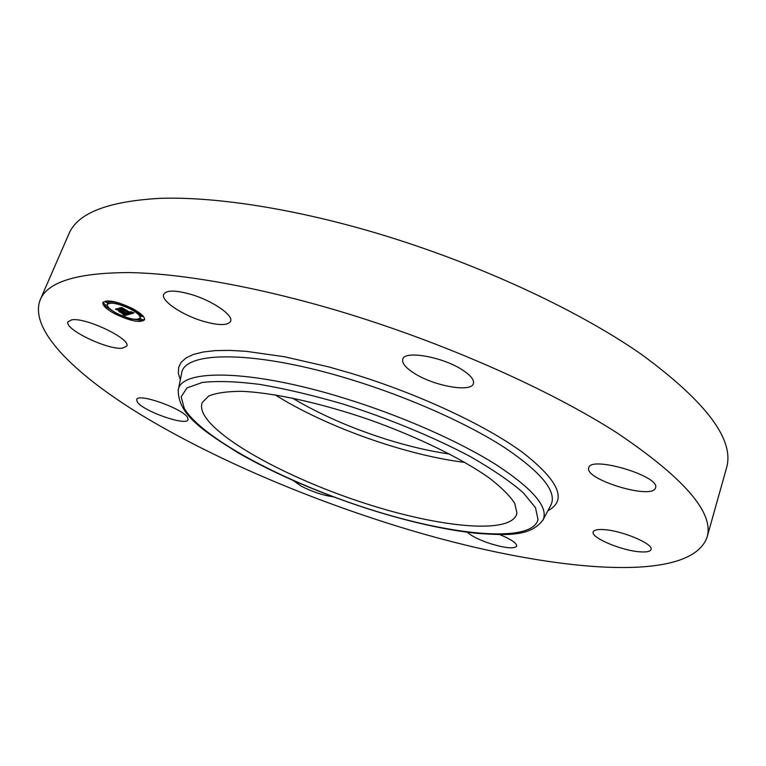 <?xml version="1.0" encoding="UTF-8"?>
<svg xmlns="http://www.w3.org/2000/svg" width="766" height="766" viewBox="0 0 766 766"><rect width="100%" height="100%" fill="white"/><g stroke="black" fill="none" stroke-linecap="round" stroke-linejoin="round"><path stroke-width="1.15" d="M465 462.434C405.664 455.205 325.636 426.71 275.08 394.806M449.719 454.066C430.281 451.289 409.59 446.501 387.663 439.713C351.785 428.433 319.968 414.521 292.21 397.975M40.205 299.822L68.892 233.898C77.49 213.111 107.92 201.257 160.19 198.337C212.833 196.594 287.757 207.576 368.35 230.757C470.879 260.325 575.4 308.315 641.401 354.332C706.491 402.121 734.853 440.029 726.494 468.055L707.047 537.272C688.682 588.633 527.889 568.621 383.383 521.818C295.829 493.668 208.371 455.655 140.705 414.607C74.149 373.827 28.802 329.495 40.205 299.822C47.559 281.831 77.194 272.744 129.1 272.572C181.465 273.452 256.849 286.656 338.562 310.948C442.518 341.933 549.366 389.358 617.358 433.106C684.488 478.367 714.381 513.086 707.047 537.272M516.926 512.981L516.562 514.541C509.151 534.639 438.42 527.19 365.056 503.367C291.626 479.698 219.066 441.245 203.976 414.693C201.477 410.107 200.884 406.076 202.195 402.6L208.649 396.051C216.29 392.901 227.416 391.321 242.018 391.33C273.826 392.728 320.897 403.031 369.336 419.701C417.633 436.898 461.908 458.595 489.158 477.917C501.357 487.32 509.878 495.803 514.733 503.358L516.926 512.981M333.421 496.856C323.118 495.391 312.432 491.858 301.383 486.257L293.321 480.588M499.911 534.639C511.267 539.388 516.868 543.218 516.715 546.148C514.216 548.973 505.589 548.188 490.824 543.803C479.459 540.049 471.645 536.2 467.384 532.274M639.926 551.826C621.561 550.687 590.481 537.521 593.181 531.939C593.899 530.015 597.356 529.239 603.551 529.593C621.676 530.398 653.992 544.023 651.014 549.528C650.219 551.549 646.523 552.315 639.926 551.826M655.37 488.248C651.09 499.892 583.73 479.104 588.757 467.806L588.757 467.796C590.337 455.282 660.886 476.299 655.533 487.818L655.37 488.248M463.162 370.409C470.946 375.646 474.365 380.032 473.398 383.584C471.301 392.891 433.221 385.873 413.707 372.937C405.444 367.584 401.796 363.017 402.753 359.235C404.371 349.985 443.619 357.023 463.162 370.409M190.878 294.364C212.527 300.655 233.841 315.391 230.547 321.356C227.684 325.665 218.54 325.627 203.124 321.232C182.107 315.094 160.496 300.55 163.713 294.278C166.404 290.027 175.452 290.055 190.878 294.364M71.707 319.843C85.696 317.105 131.675 339.271 126.716 346.155L122.522 348.157C108.073 350.33 63.607 328.987 68.03 321.777L71.707 319.843M187.66 417.719L188.015 419.701C186.674 426.518 142.399 410.949 137.238 401.844L136.693 399.555C137.794 392.546 183.754 408.929 187.66 417.719M114.852 313.83C106.359 309.167 102.385 305.404 102.922 302.541C107.259 299.257 117.236 301.325 132.834 308.727C141.193 313.38 145.08 317.095 144.496 319.862C140.159 323.128 130.277 321.117 114.852 313.83M116.719 313.304C110.036 309.627 106.914 306.668 107.336 304.418C110.764 301.833 118.606 303.46 130.881 309.282C137.478 312.949 140.551 315.879 140.092 318.062C136.674 320.638 128.88 319.049 116.719 313.304M129.282 314.232L127.443 312.825L130.584 313.371L120.3 308.238L122.1 307.721L130.756 312.777L131.321 312.404L130.431 311.647L131.493 312.375L131.379 313.103L132.154 312.643L130.909 311.733L134.05 312.94L129.368 314.309L129.569 313.524M128.496 314.003L126.763 312.662L128.544 313.878M128.506 313.15L129.645 313.083L119.151 308.018L121.468 307.53L119.592 308.076L130 313.179L128.506 313.15M124.925 315.535L123.106 314.06L127.003 314.414L123.154 312.365L126.313 314.242L123.843 314.252L125.988 314.146L122.819 312.461L122.225 312.633L122.991 313.543L119.544 311.714L122.464 312.001L116.729 309.368L118.644 308.813L129.004 314.405L124.925 315.535L125.27 314.702M123.968 315.18L122.33 313.83L124.025 315.056M118.864 311.59L122.646 313.505L118.864 311.59M121.43 311.733L115.417 309.1L117.993 308.535L115.858 309.158L121.756 311.819L120.635 311.954L121.459 311.666M139.948 320.37L139.259 319.709L141.758 320.734L139.948 320.37M115.254 313.715L114.536 313.045L116.317 313.409L117.026 314.089L115.254 313.715M129.368 319.317L128.669 318.646L131.158 319.681L129.368 319.317M106.196 302.446L105.469 301.747L108.006 302.819L106.196 302.446M105.641 306.754L104.913 306.065L107.422 307.128L105.641 306.754M132.413 308.842L133.131 309.531L130.584 308.478L132.413 308.842M141.969 315.908L142.677 316.578L140.848 316.205L140.149 315.535L141.969 315.908M117.935 303.087L118.663 303.786L116.844 303.413L116.116 302.714L117.935 303.087M122.933 311.389L122.464 312.001M118.299 309.799L118.682 308.88M122.225 312.633L122.723 311.446M122.819 312.461L123.125 311.714M122.914 312.432L123.202 311.752M123.154 312.365L123.412 311.743M127.003 314.414L127.213 313.888M124.465 315.094L124.676 314.587M124.532 315.161L124.762 314.615M124.609 315.228L124.858 314.635M129.368 314.309L129.684 313.533M121.67 308.583L122.024 307.74M130.584 313.371L130.842 312.758M117.227 313.61L121.095 315.391M122.684 316.052L128.832 318.244M131.436 318.991L141.471 320.332M141.94 320.284L144.621 319.221M103.286 301.986L105.153 305.5M106.962 307.214L114.814 312.375M130.862 307.808L118.95 303.097M116.231 302.446C111.415 301.517 108.619 301.775 107.843 303.231L107.336 304.418M140.092 318.062L140.676 316.109M140.322 315.104L133.284 309.148M141.758 320.734L142.246 319.556L139.862 318.436M108.006 302.819L108.504 301.622L107.633 300.846M107.259 305.289L105.411 304.887L104.913 306.065M141.231 314.261L140.149 315.535M181.504 373.904L181.619 373.339C183.964 350.646 255.796 350.177 350.751 379.505C408.106 397.027 466.484 423.033 504.047 447.229C541.514 472.402 557.169 491.609 551.003 504.871L550.725 505.378M180.316 379.821L178.363 373.32L178.622 367.441L181.169 362.27L186.081 357.923L193.396 354.466L203.105 352.015L215.179 350.627L229.513 350.378L245.982 351.297L284.492 356.745L328.585 366.866L351.862 373.54C418.542 393.829 485.788 425.322 522.9 452.649C559.123 481.019 567.462 500.37 547.91 510.711M178.162 390.574L178.267 390.057C180.422 368.599 251.047 369.202 344.576 398.301C401.078 415.679 458.7 441.111 495.937 464.569C533.117 488.947 548.81 507.408 543.027 519.942L542.778 520.411M369.001 509.055C286.168 482.695 202.971 439.272 184.328 408.527L181.149 396.826L186.981 387.902L202.262 382.483C217.075 380.779 236.263 381.42 259.827 384.408C285.507 388.812 313.39 395.4 343.484 404.189C389.118 418.705 433.949 437.271 470.247 456.546C492.567 469.338 510.233 481.383 523.226 492.701L535.501 507.686L538.048 519.616C531.709 543.611 451.729 535.568 369.001 509.055M124.686 315.295L124.954 314.654M124.762 315.372L125.049 314.673M124.848 315.458L125.164 314.692M550.706 505.426L543.027 519.942C530.378 536.583 508.078 535.377 477.333 533.423C445.17 529.938 409.092 521.857 369.078 509.179C319.977 493.323 276.411 474.594 238.36 452.974C203.191 430.885 177.99 414.598 178.267 390.057L181.494 373.942M139.718 318.589L139.259 319.709M114.862 312.269L114.536 313.045M117.246 313.572L117.026 314.089M128.87 318.158L128.669 318.646M131.513 318.809L131.158 319.681M105.794 300.971L105.469 301.747M107.719 306.419L107.422 307.128M133.351 309.004L133.131 309.531M130.89 307.731L130.584 308.478M142.945 315.927L142.677 316.578M119.008 302.972L118.663 303.786M116.327 302.206L116.116 302.714"/></g></svg>
